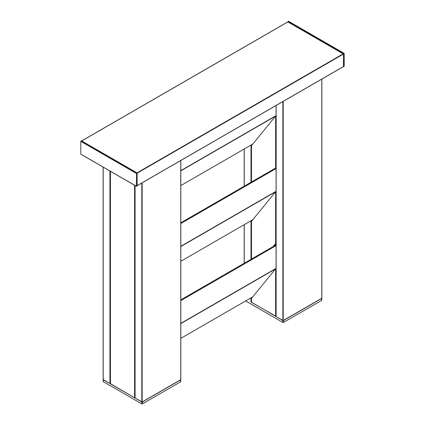 <?xml version="1.0" encoding="UTF-8"?>
<svg xmlns="http://www.w3.org/2000/svg" width="425" height="425" viewBox="0 0 425 425"><rect width="100%" height="100%" fill="white"/><g stroke="black" fill="none" stroke-linecap="round" stroke-linejoin="round"><path stroke-width="0.64" d="M109.932 171.02L109.932 383.568L103.201 379.488M109.932 383.568L110.362 383.605M135.007 185.497L135.007 397.986L142.136 401.97L180.742 379.679A0.786 0.452 180 0 1 180.487 379.987L142.667 401.822A0.786 0.452 180 0 1 142.157 401.954M180.742 379.488L180.742 160.554M180.721 379.695L180.721 381.592A0.786 0.452 180 0 1 180.487 381.916L142.667 403.75A0.786 0.452 180 0 1 141.552 403.75L103.45 381.751A0.786 0.452 180 0 1 103.222 381.432L103.222 379.695M141.552 403.75L141.552 401.822L103.45 379.828A0.786 0.452 180 0 1 103.222 379.504M137.084 185.757L137.132 173.188L343.49 54.049L287.868 21.935M343.49 66.507L137.132 185.651L343.442 66.619L343.49 54.049M288.591 21.356L287.868 21.856M343.65 60.185L343.49 66.672L344.213 66.252L344.165 53.364L343.49 53.89L343.49 60.095M80.952 141.042L136.574 173.156L137.084 172.922L137.132 185.81L136.574 186.325L80.835 154.222L80.787 141.334L81.51 140.914M136.574 173.156L136.409 186.23L80.787 154.116M321.799 298.047L321.799 79.114M276.064 105.517L276.064 316.545L283.193 320.53L321.799 298.244M321.55 300.475L321.55 298.547A0.786 0.452 180 0 0 321.778 298.254L321.778 300.151A0.786 0.452 180 0 1 321.55 300.475L283.725 322.309A0.786 0.452 180 0 1 282.614 322.309L282.614 320.386L251.419 302.17M282.614 322.309L245.618 300.953M321.55 298.547L283.725 320.386A0.786 0.452 180 0 1 283.22 320.514M110.431 383.663L134.576 397.795L134.98 397.699L134.98 185.481M251.488 181.969L251.488 145.669L276.038 115.536L276.038 167.333L273.87 169.825M276.154 116.02L276.154 167.822M276.038 167.333L276.038 167.833M251.488 259.043L251.488 221.351L276.038 191.218L276.038 243.015L272.935 246.659M273.658 246.24L274.55 245.14M276.038 243.015L276.154 243.504M276.064 243.998L275.358 244.274M275.379 244.391L274.571 244.986M275.968 316.296L251.488 302.356L251.488 298.424L276.038 268.292L275.968 316.296M103.201 167.137L103.201 379.679M110.102 171.116L110.102 383.605M135.076 185.539L135.076 398.082M141.807 183.032L141.807 401.97M142.136 182.84L142.136 401.97M180.487 381.916L180.487 379.987M142.667 403.75L142.667 401.822M103.45 381.751L103.45 379.828M252.811 144.032L180.811 185.603M275.597 115.892L180.811 170.616M275.225 116.349L180.811 170.861M137.004 172.874L343.326 53.763M81.717 140.957L288.033 21.84M288.033 21.489L343.655 53.598M288.426 21.261L344.048 53.375M80.787 141.334L136.409 173.448M81.345 140.818L136.967 172.933M275.953 244.917L275.953 244.062M283.193 320.53L283.193 101.4M282.864 320.53L282.864 101.591M276.133 316.641L276.133 105.48M251.159 302.17L251.159 297.755M251.159 259.234L251.159 220.681M251.159 182.16L251.159 144.999M250.989 302.127L250.989 297.851M250.989 259.33L250.989 220.782M250.989 182.256L250.989 145.095M244.258 263.213L244.258 224.666M244.258 186.145L244.258 148.984M276.011 244.024L276.011 244.885M283.725 322.309L283.725 320.386M252.811 219.72L180.811 261.29L252.795 219.741M275.033 168.39L180.811 222.785L275.049 168.369M276.064 168.555L180.811 223.55M275.597 191.574L180.811 246.298M275.225 192.036L180.811 246.542M252.811 296.793L180.811 338.358M180.811 299.848L276.064 244.853L180.811 299.859M276.064 245.629L180.811 300.624M275.597 268.648L180.811 323.372M275.225 269.105L180.811 323.616M110.431 171.307L110.431 383.855M134.576 185.247L134.576 397.795M275.634 115.844L275.634 167.641M275.634 191.526L275.634 243.328M275.634 316.296L275.634 268.6M103.132 167.094L103.132 379.583M180.811 160.512L180.811 379.583M252.795 144.054L180.811 185.613M137.132 185.73L343.442 66.619M81.648 140.914L287.916 21.829M288.543 21.25L344.165 53.364M80.835 154.222L136.457 186.336M81.462 140.808L137.084 172.922M321.868 298.148L321.868 79.071M244.189 263.256L244.189 224.708M244.189 186.182L244.189 149.021M252.795 296.809L180.811 338.374M110.362 171.27L110.362 383.759M251.419 145.786L251.419 182.012M251.419 221.468L251.419 259.08M251.419 302.26L251.419 298.541"/></g></svg>
